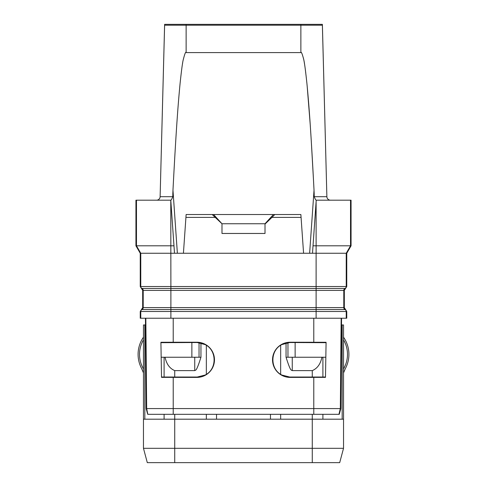 <?xml version="1.0" encoding="UTF-8"?>
<svg xmlns="http://www.w3.org/2000/svg" width="487" height="487" viewBox="0 0 487 487"><rect width="100%" height="100%" fill="white"/><g stroke="black" fill="none" stroke-linecap="round" stroke-linejoin="round"><path stroke-width="0.73" d="M147.823 414.315L146.672 408.569L340.839 408.587L341.551 318.224L341.503 324.963L343.536 324.963L343.536 448.308L143.464 448.308L143.464 324.963L145.497 324.963L145.449 318.224L146.161 408.587L146.672 408.569L145.838 318.224M143.464 324.963L143.464 419.191L174.73 419.191L174.73 448.308L174.73 433.533M143.464 369.195A71.711 71.711 0 0 0 142.387 366.869A28.684 28.684 0 0 1 143.464 339.847M143.464 337.187A30.121 30.121 0 0 0 141.096 367.496A70.28 70.28 0 0 1 143.464 372.957M343.536 324.963L343.536 419.191L174.73 419.191L174.73 414.315M325.596 357.233L322.899 357.233L322.899 377.029L325.249 377.029M342.172 324.963L342.172 419.191M286.052 342.988L286.052 357.233L322.899 357.233M286.052 357.233C290.885 372.567 291.238 369.657 292.261 370.613L312.27 370.613C317.299 368.507 320.513 364.051 321.919 357.233M312.27 370.613L312.27 377.029L322.899 377.029M312.27 377.029L288.201 377.029M287.963 342.635L287.963 357.233M161.751 377.029L198.799 377.029M200.948 342.988L200.948 357.233L161.404 357.233M144.828 419.191L144.828 324.963M200.948 357.233C196.115 372.567 195.762 369.657 194.739 370.613L174.73 370.613L174.73 377.029M165.081 357.233C166.487 364.051 169.701 368.507 174.73 370.613M199.037 357.233L199.037 342.635M339.695 462.65L343.536 448.308L339.695 462.65L147.305 462.65L143.464 448.308L147.305 462.65M346.762 311.485L140.238 311.485L140.238 318.224L346.762 318.224L346.762 311.485L344.327 307.607L344.327 290.398L346.762 286.52L346.762 253.252L140.238 253.252L140.238 286.52L141.455 288.462L345.545 288.462M325.852 342.684L289.82 342.519L281.851 344.601C269.938 350.311 269.926 369.323 281.851 375.033L290.112 377.133L292.261 377.029M194.739 377.029L196.888 377.133L205.149 375.033C217.074 369.323 217.062 350.311 205.149 344.601L197.18 342.507L161.148 342.684M173.22 318.224L173.22 342.227L160.911 342.276L161.52 377.358L196.888 377.401A17.587 17.587 0 0 0 214.475 359.814A17.587 17.587 0 0 0 196.888 342.227L196.888 342.556M173.22 342.227L196.888 342.227M290.112 342.227L326.089 342.276L325.48 377.358L290.112 377.401A17.587 17.587 0 0 1 272.525 359.814A17.587 17.587 0 0 1 290.112 342.227L290.112 342.556M148.054 414.315L339.177 414.315M338.946 414.315L340.328 408.569L341.162 318.224M325.48 377.358L326.089 342.276M161.52 377.358L160.911 342.276M140.238 311.485L142.673 307.607L142.673 290.398L141.455 288.462M174.498 253.252L173.975 245.801L135.934 245.801L135.934 200.187L170.785 200.187C171.278 200.09 171.941 198.927 172.763 196.693L172.97 190.265C176.537 121.64 178.504 100.267 180.062 83.685C181.432 70.658 182.491 62.695 183.234 59.779C184.78 53.704 185.742 51.312 186.131 52.596L300.869 52.596C301.252 51.494 302.159 53.607 303.59 58.933C304.351 61.563 305.465 69.811 306.938 83.673C308.496 100.261 310.463 121.634 314.03 190.265L314.237 196.693C315.059 198.927 315.722 200.09 316.215 200.181L312.502 253.252M140.238 253.252L135.934 245.801M316.112 201.642L316.112 286.52L346.233 286.52L346.233 253.252L350.53 245.801L350.53 200.187L351.066 200.187L351.066 245.801L313.025 245.801M350.53 200.187L316.215 200.187M303.578 253.252L300.869 214.53L213.568 214.53L221.987 223.746L265.013 223.746L273.432 214.53M183.422 253.252L186.131 214.53L213.568 214.53M212.192 214.53L221.987 223.746M221.987 224.081L221.987 233.468L265.013 233.468L265.013 223.746M301.069 217.397L271.941 217.397L265.013 224.081M215.059 217.397L185.931 217.397M271.941 217.397L274.808 214.53M140.238 286.52L170.888 286.52L170.785 200.181L173.975 245.801M172.885 192.195L172.812 194.35M313.61 182.193L311.266 140.81M310.17 123.905L307.127 85.572M305.751 72.825L305.641 71.936M305.483 70.706L305.373 69.848M305.197 68.551L305.081 67.711M304.996 67.115L304.911 66.494M304.771 65.556L304.655 64.808M304.552 64.15L304.241 62.318M304.138 61.739L304.046 61.216M303.931 60.595L303.858 60.236M303.76 59.755L303.693 59.432M303.59 58.933L303.383 57.996M182.662 62.884L182.558 63.48M314.188 194.35L314.115 192.195M172.763 196.693L160.126 196.693L164.618 25.208L322.382 25.208L326.874 196.693L322.382 24.35L164.618 24.35L160.126 196.693A3.586 3.586 0 0 1 156.54 200.187M330.46 200.187A3.586 3.586 0 0 1 326.874 196.693A3.586 3.586 0 0 0 330.46 200.187M346.762 253.252L351.066 245.801M343.536 369.195A71.711 71.711 0 0 1 344.613 366.869A28.684 28.684 0 0 0 343.536 339.847M343.536 337.187A30.121 30.121 0 0 1 345.904 367.496A70.28 70.28 0 0 0 343.536 372.957M322.899 414.315L322.899 419.191M292.261 357.233L292.261 370.613M280.652 345.32L280.652 374.32M295.134 342.665L295.134 357.233M280.652 414.315L280.652 419.191M270.474 414.315L270.474 419.191M312.27 414.315L312.27 462.65M216.526 414.315L216.526 419.191M206.348 345.32L206.348 374.32M206.348 414.315L206.348 419.191M164.101 414.315L164.101 419.191M164.101 357.233L164.101 377.029M194.739 357.233L194.739 370.613M191.866 357.233L191.866 342.665M174.73 462.65L174.73 448.308M173.22 377.401L173.22 414.315M313.78 318.224L313.78 342.227M313.78 377.401L313.78 414.315M345.545 309.549L141.455 309.549M346.233 318.224L346.233 311.485A2.149 2.149 -90 0 0 345.009 309.549A2.149 2.149 90 0 1 343.792 307.607L344.327 307.607M170.888 318.224L170.888 307.607L316.112 307.607L316.112 318.224M142.673 307.607L143.208 307.607A2.149 2.149 90 0 1 141.991 309.549A2.149 2.149 -90 0 0 140.767 311.485L140.767 318.224M142.673 290.398L143.208 290.398L143.208 307.607L170.888 307.607L170.888 290.398L316.112 290.398L316.112 307.607L343.792 307.607L343.792 290.398L344.327 290.398M136.47 200.187L136.47 245.801L140.767 253.252L140.767 286.52A2.149 2.149 90 0 0 141.991 288.462A2.149 2.149 90 0 1 143.208 290.398L170.888 290.398L170.888 286.52L316.112 286.52L316.112 290.398L343.792 290.398A2.149 2.149 90 0 1 345.009 288.462A2.149 2.149 90 0 0 346.233 286.52L346.762 286.52M314.237 196.693L326.874 196.693M314.03 190.265L309.629 253.252M177.371 253.252L172.97 190.265M186.131 24.35L186.131 52.596M300.869 52.596L300.869 24.35M146.161 408.587L147.731 414.315M340.839 408.587L339.269 414.315"/></g></svg>
